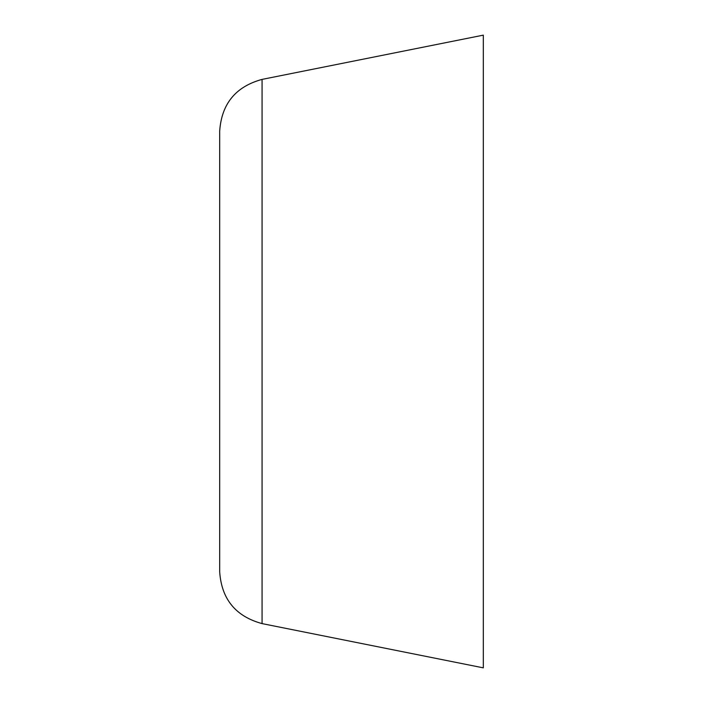<?xml version="1.0" encoding="UTF-8"?>
<svg xmlns="http://www.w3.org/2000/svg" width="703" height="703" viewBox="0 0 703 703"><rect width="100%" height="100%" fill="white"/><g stroke="black" fill="none" stroke-linecap="round" stroke-linejoin="round"><path stroke-width="1.05" d="M219.688 351.5L219.688 131.101C221.568 103.824 235.698 86.592 262.07 79.395L262.07 623.605C235.698 616.408 221.568 599.176 219.688 571.899L219.688 351.5M219.688 470.131L219.688 233.695M262.07 623.605L483.312 667.85L483.312 35.15L262.07 79.395"/></g></svg>
